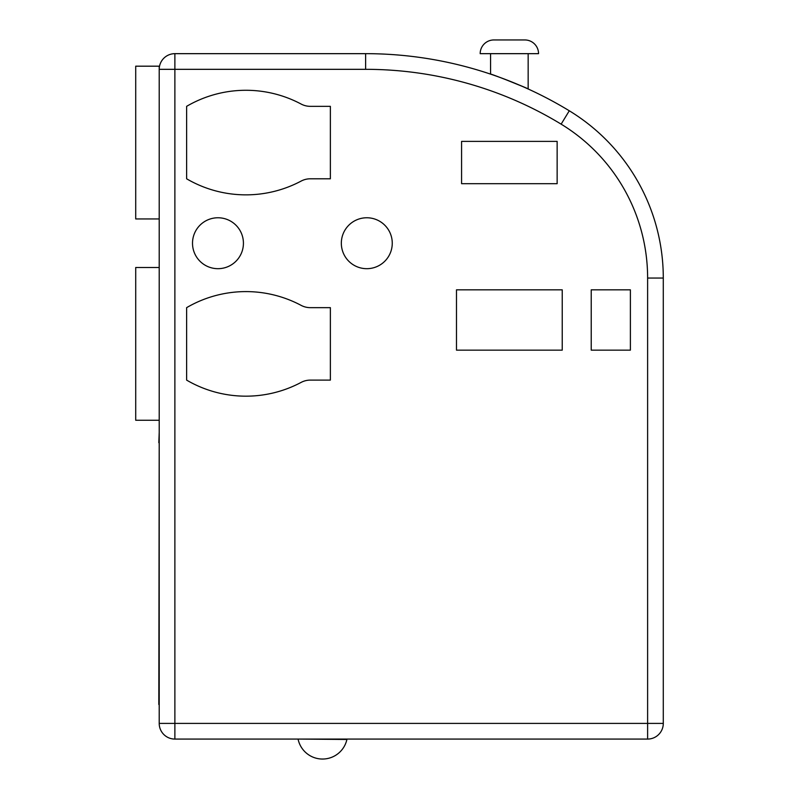 <?xml version="1.0" encoding="UTF-8"?>
<svg xmlns="http://www.w3.org/2000/svg" width="799" height="799" viewBox="0 0 799 799"><rect width="100%" height="100%" fill="white"/><g stroke="black" fill="none" stroke-linecap="round" stroke-linejoin="round"><path stroke-width="1.2" d="M159.211 218.946L135.71 218.946L135.71 66.187L159.211 66.187L159.211 69.323A15.67 15.67 0 0 1 174.881 53.663L365.622 53.663A391.67 391.67 0 0 1 569.288 110.781A195.835 195.835 0 0 1 663.29 278.052L663.29 723.405A15.67 15.67 0 0 1 647.619 739.075L174.881 739.075A15.67 15.67 0 0 1 159.211 723.405L159.211 69.323L365.622 69.323L174.881 69.323L174.881 723.405L647.619 723.405L647.619 278.052A180.165 180.165 0 0 0 561.138 124.155A375.999 375.999 0 0 0 365.622 69.323L365.622 53.663A391.67 391.67 0 0 1 569.288 110.781A195.835 195.835 0 0 1 663.29 278.052L647.619 278.052M159.211 420.254L135.71 420.254L135.71 267.505L159.211 267.505M480.179 53.663L538.546 53.663A13.713 13.713 0 0 0 524.833 39.95L493.892 39.95A13.713 13.713 0 0 0 480.179 53.663M490.566 53.663L490.566 74.117C490.286 73.398 528.678 88.559 528.159 88.979L522.806 86.582M528.159 53.663L528.159 88.979M298.157 739.465A24.969 24.969 0 0 0 346.916 739.465L298.157 739.075M243.425 243.226A25.458 25.458 0 0 0 217.967 217.767A25.458 25.458 0 0 0 192.509 243.226A25.458 25.458 0 0 0 217.967 268.684A25.458 25.458 0 0 0 243.425 243.226M392.259 243.226A25.458 25.458 0 0 0 366.791 217.767A25.458 25.458 0 0 0 341.333 243.226A25.458 25.458 0 0 0 366.791 268.684A25.458 25.458 0 0 0 392.259 243.226M522.127 86.292L503.14 78.592M301.103 382.411A19.585 19.585 0 0 1 310.302 380.114L330.367 380.114L330.367 307.655L310.302 307.655A19.585 19.585 0 0 1 301.103 305.358A117.503 117.503 0 0 0 186.626 307.655L186.626 380.114A117.503 117.503 0 0 0 301.103 382.411M330.367 178.796L330.367 106.337L310.302 106.337A19.585 19.585 0 0 1 301.103 104.04A117.503 117.503 0 0 0 186.626 106.337L186.626 178.796A117.503 117.503 0 0 0 301.103 181.093A19.585 19.585 0 0 1 310.302 178.796L330.367 178.796M630.391 289.837L591.22 289.837L591.22 350.152L630.391 350.152L630.391 289.837M557.143 141.393L461.582 141.393L461.582 183.69L557.143 183.69L557.143 141.393M562.236 289.837L456.489 289.837L456.489 350.152L562.236 350.152L562.236 289.837M159.211 714.795L159.211 704.498M158.821 704.498L159.211 442.696M158.821 442.696L159.211 432.399M663.29 723.405A15.67 15.67 0 0 1 647.619 739.075L647.619 723.405L663.29 723.405A15.67 15.67 0 0 1 647.619 739.075M174.881 739.075A15.67 15.67 0 0 1 159.211 723.405L174.881 723.405L174.881 739.075A15.67 15.67 0 0 1 159.211 723.405M561.138 124.155L569.288 110.781M174.881 69.323L174.881 53.663"/></g></svg>
